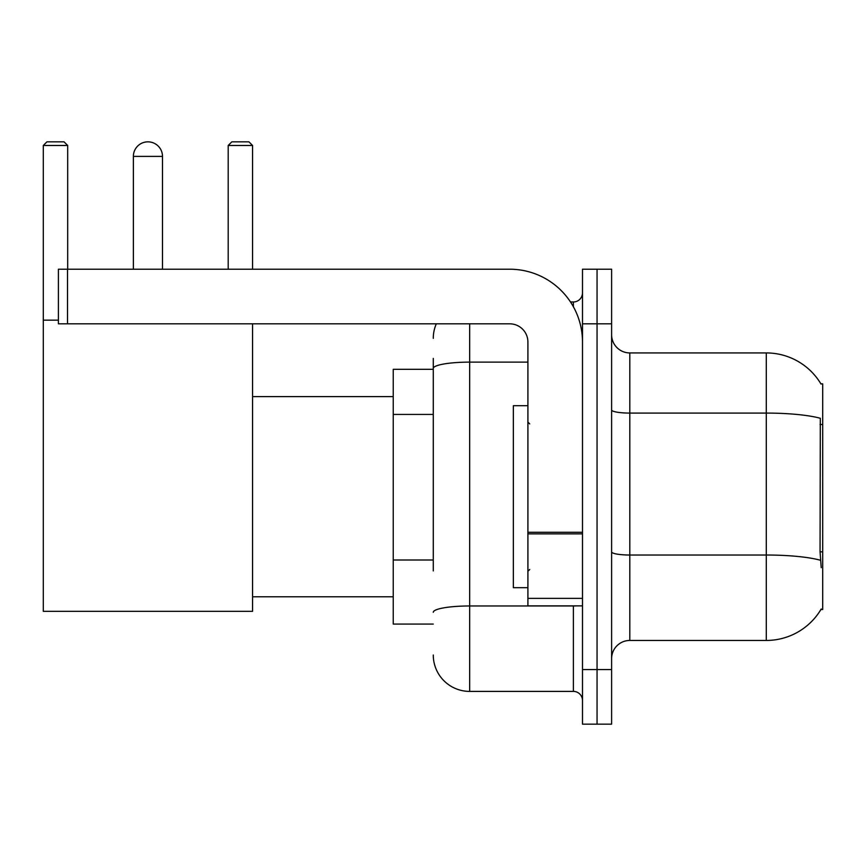 <?xml version="1.0" encoding="UTF-8"?>
<svg xmlns="http://www.w3.org/2000/svg" width="866" height="866" viewBox="0 0 866 866"><rect width="100%" height="100%" fill="white"/><g stroke="black" fill="none" stroke-linecap="round" stroke-linejoin="round"><path stroke-width="1.3" d="M820.914 609.512L821.228 608.971A63.694 63.694 0 0 1 766.291 640.45A63.694 63.694 0 0 0 820.914 609.512L822.7 609.512L822.7 383.865L820.914 383.865M433.271 403.502L433.271 358.394L433.271 369.306L393.24 369.306L393.24 624.072L433.271 624.072M611.612 658.647A18.197 18.197 0 0 1 629.809 640.45L766.291 640.45L766.291 352.927L629.809 352.927A18.197 18.197 0 0 1 611.612 334.731A18.197 18.197 0 0 0 629.809 352.927L629.809 640.45A18.197 18.197 0 0 0 611.612 658.647M597.053 669.57L597.053 724.16L611.612 724.16L611.612 669.57L597.053 669.57L597.053 724.16L582.493 724.16L582.493 669.57L597.053 669.57L597.053 323.819L597.053 669.57M582.493 669.57L582.493 269.218L597.053 269.218L597.053 323.819L597.053 269.218L611.612 269.218L611.612 669.57M821.044 384.093A63.694 63.694 0 0 0 766.291 352.927A63.694 63.694 0 0 1 821.044 384.093M821.228 567.663L820.059 551.848L820.318 418.289A63.694 11.063 180 0 0 766.291 413.082L629.809 413.082A18.197 3.161 -0 0 1 611.612 409.921M433.271 570.921L433.271 358.394M469.664 323.819L469.664 691.404L573.389 691.404L573.389 605.875M570.499 301.974L573.389 301.974A9.104 9.104 0 0 0 582.493 292.881M582.493 700.507A9.104 9.104 0 0 0 573.389 691.404M433.271 338.368A36.394 36.394 0 0 1 436.312 323.819M469.664 691.404A36.394 36.394 0 0 1 433.271 655.01M527.903 405.699L513.343 405.699L513.343 587.678L527.903 587.678M133.375 156.4A14.56 14.56 0 0 1 147.934 141.84A14.56 14.56 0 0 1 162.494 156.4L133.375 156.4L133.375 269.218M162.494 269.218L162.494 156.4M252.569 323.819L252.569 611.331L43.3 611.331L43.3 145.477L46.937 141.84L64.041 141.84L67.689 145.477L43.3 145.477M67.689 269.218L67.689 145.477M43.3 320.171L58.401 320.171M252.569 145.477L228.191 145.477L231.828 141.84L248.932 141.84L252.569 145.477L252.569 269.218M228.191 145.477L228.191 269.218M582.493 605.875L527.903 605.875L527.903 532.287L582.493 532.287L582.493 342.016A72.787 72.787 0 0 0 509.706 269.218L67.505 269.218L67.505 323.819L509.706 323.819A18.197 18.197 0 0 1 527.903 342.016L527.903 532.287M67.505 323.819L58.401 323.819L58.401 269.218L67.505 269.218M822.7 424.47L820.059 424.47M822.7 551.848L820.059 551.848M433.271 414.424L393.24 414.424M433.271 559.999L393.24 559.999M820.513 560.28A63.694 11.063 180 0 0 766.291 555.019L629.809 555.019A18.197 3.161 0 0 1 611.612 551.859M611.612 323.819L582.493 323.819M576.55 605.875A9.104 1.58 0 0 1 573.389 605.973L469.664 605.973A36.394 6.322 180 0 0 433.271 612.294M433.271 368.451A36.394 6.322 180 0 1 469.664 362.129L527.903 362.129M573.389 306.77L573.389 301.974M582.493 533.867L527.903 533.867M527.903 598.363L582.493 598.363M529.721 423.896L527.903 422.078M529.721 569.482L527.903 571.3M252.569 596.782L393.24 596.782M252.569 396.606L393.24 396.606"/></g></svg>
